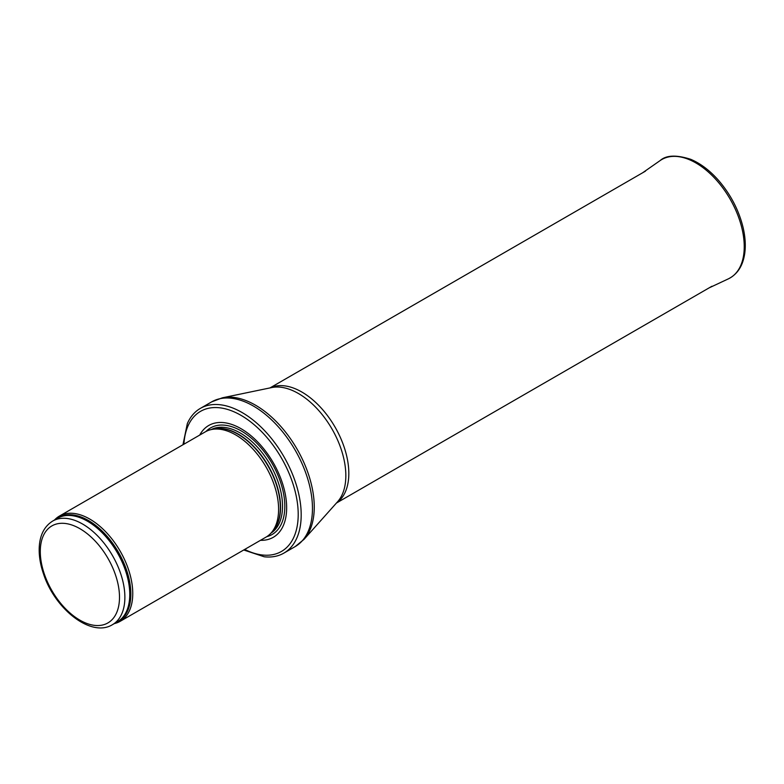 <?xml version="1.0" encoding="UTF-8"?>
<svg xmlns="http://www.w3.org/2000/svg" width="784" height="784" viewBox="0 0 784 784"><rect width="100%" height="100%" fill="white"/><g stroke="black" fill="none" stroke-linecap="round" stroke-linejoin="round"><path stroke-width="1.18" d="M114.346 623.584A60.76 35.084 -120 0 0 120.177 621.32A60.76 35.084 -120 0 0 129.487 572.634A60.76 35.084 -120 0 0 89.797 519.086A60.76 35.084 -120 0 0 59.417 516.078A60.76 35.084 -120 0 0 54.537 519.988M120.177 621.32L266.021 537.118A60.76 35.084 -120 0 0 271.225 532.836A60.76 35.084 -120 0 0 273.587 483.14A60.76 35.084 -120 0 0 235.641 434.885A60.76 35.084 -120 0 0 211.562 429.505A60.76 35.084 -120 0 0 205.261 431.876L59.417 516.078M260.484 540.313A64.553 37.269 -120 0 0 285.552 495.596A64.553 37.269 -120 0 0 241.011 428.681A64.553 37.269 -120 0 0 199.724 435.071M243.716 549.986L264.218 556.777A83.545 48.236 -120 0 0 283.886 553.102A83.545 48.236 -120 0 0 296.695 486.158A83.545 48.236 -120 0 0 242.119 412.541A83.545 48.236 -120 0 0 200.341 408.405A83.545 48.236 -120 0 0 187.327 423.605L182.956 444.753M82.575 524.026A59.809 34.535 -120 0 0 52.675 521.066C44.12 526.446 39.631 535.531 39.2 548.32C38.984 556.483 40.454 565.117 43.6 574.202C55.076 609.256 91.228 637.892 112.484 624.662A59.809 34.535 -120 0 0 121.657 576.73A59.809 34.535 -120 0 0 82.575 524.026M79.89 528.681A56.017 32.34 60 0 1 114.199 617.086A56.017 32.34 60 0 1 45.59 577.475A56.017 32.34 60 0 1 79.89 528.681M112.484 624.662L117.384 621.83A59.809 34.535 -120 0 0 126.547 573.908A59.809 34.535 -120 0 0 87.475 521.203A59.809 34.535 -120 0 0 57.575 518.234L52.675 521.066M115.679 622.819A60.035 34.663 -120 0 0 128.292 575.77A60.035 34.663 -120 0 0 88.396 520.488A60.035 34.663 -120 0 0 55.87 519.224M271.225 532.836L273.067 530.758A59.858 34.565 -120 0 0 275.39 481.797A59.858 34.565 -120 0 0 238.003 434.248A59.858 34.565 -120 0 0 214.287 428.946L211.562 429.505M272.283 531.65A59.809 34.535 -120 0 0 276.046 482.797A59.809 34.535 -120 0 0 238.287 434.13A59.809 34.535 -120 0 0 213.13 429.191M270.941 533.149A59.809 34.535 -120 0 0 279.094 484.973A59.809 34.535 -120 0 0 240.247 433.003A59.809 34.535 -120 0 0 211.151 429.593M266.736 536.677A61.544 35.535 -120 0 0 282.72 489.706A61.544 35.535 -120 0 0 241.305 430.975A61.544 35.535 -120 0 0 205.996 431.474M244.686 549.427A80.889 46.697 -120 0 0 298.175 512.275A80.889 46.697 -120 0 0 241.011 415.353A80.889 46.697 -120 0 0 183.926 444.185M283.886 553.102L295.156 546.605A83.545 48.236 -120 0 0 307.965 479.651A83.545 48.236 -120 0 0 253.389 406.034A83.545 48.236 -120 0 0 211.611 401.898L200.341 408.405M222.382 397.811L271.725 387.561A67.091 38.73 -120 0 1 298.39 393.49A67.091 38.73 -120 0 1 340.325 446.841A67.091 38.73 -120 0 1 337.62 501.711L304.074 539.314A83.163 48.02 -120 0 0 307.426 471.302A83.163 48.02 -120 0 0 255.447 405.152A83.163 48.02 -120 0 0 222.382 397.811L211.611 401.898M336.61 502.848A66.454 38.367 -120 0 0 344.803 449.134A66.454 38.367 -120 0 0 301.83 392.02A66.454 38.367 -120 0 0 270.235 387.874M709.079 287.895L728.356 278.859A68.355 39.465 -120 0 0 730.08 199.028A68.355 39.465 -120 0 0 660.079 160.612L642.615 172.794M304.074 539.314L295.156 546.605M336.444 503.034L711.931 286.248M269.99 387.923L645.467 171.147M728.356 278.859C737.597 274.204 743.075 265.56 744.8 252.948C745.8 245.098 745.221 236.572 743.056 227.35C738.812 210.2 730.737 194.657 718.84 180.712C710.03 170.657 700.671 163.533 690.763 159.328C676.376 154.683 666.145 155.114 660.079 160.612"/></g></svg>
